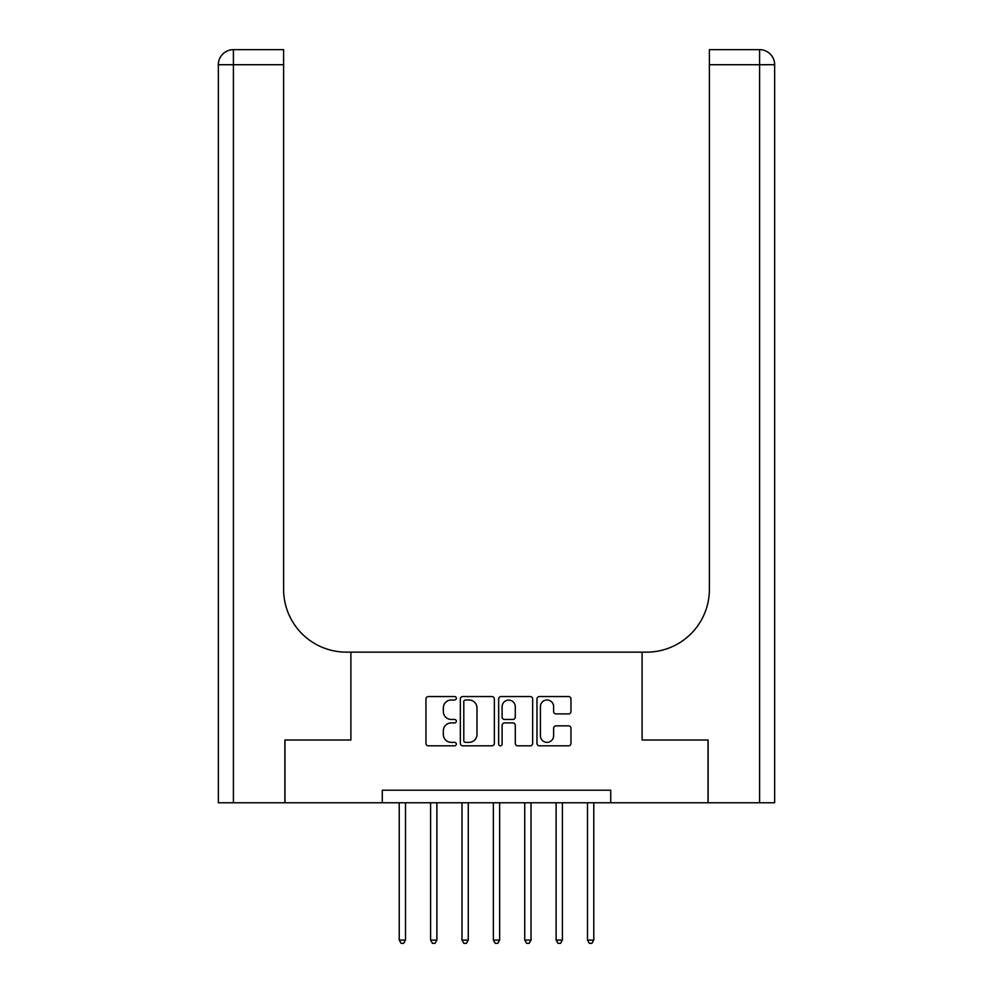 <?xml version="1.0" encoding="UTF-8"?>
<svg xmlns="http://www.w3.org/2000/svg" width="993" height="993" viewBox="0 0 993 993"><rect width="100%" height="100%" fill="white"/><g stroke="black" fill="none" stroke-linecap="round" stroke-linejoin="round"><path stroke-width="1.49" d="M456.333 698.265A1.725 1.725 0 0 0 454.608 696.54L428.43 696.54A2.47 2.47 0 0 0 425.96 698.998L425.96 743.36A2.47 2.47 0 0 0 428.43 745.817L454.608 745.817A1.725 1.725 0 0 0 456.333 744.092A1.725 1.725 0 0 0 454.608 742.367L451.219 742.367A7.882 7.882 0 0 1 443.337 734.485L443.337 730.786A7.882 7.882 0 0 1 451.219 722.904L454.608 722.904A1.725 1.725 0 0 0 456.333 721.179A1.725 1.725 0 0 0 454.608 719.453L451.219 719.453A7.882 7.882 0 0 1 443.337 711.571L443.337 707.872A7.882 7.882 0 0 1 451.219 699.991L454.608 699.991A1.725 1.725 0 0 0 456.333 698.265M568.517 713.905A2.47 2.47 0 0 0 570.975 711.447L570.975 698.998A2.47 2.47 0 0 0 568.517 696.54L539.435 696.54A2.47 2.47 0 0 0 536.977 698.998L536.977 743.36A2.47 2.47 0 0 0 539.435 745.817L568.517 745.817A2.47 2.47 0 0 0 570.975 743.36L570.975 728.328A2.47 2.47 0 0 0 568.517 725.858L556.068 725.858A2.47 2.47 0 0 0 553.61 728.328L553.61 735.776A6.591 6.591 0 0 1 547.019 742.367A6.591 6.591 0 0 1 540.428 735.776L540.428 706.582A6.591 6.591 0 0 1 547.019 699.991A6.591 6.591 0 0 1 553.61 706.582L553.61 711.447A2.47 2.47 0 0 0 556.068 713.905L568.517 713.905M382.28 802.766L285.003 802.766L285.003 740.008L350.901 740.008L350.901 652.14L642.099 652.14L642.099 740.008L642.099 652.14L646.617 652.14A62.758 62.758 0 0 0 709.387 589.383L709.387 49.65L759.595 49.65A15.056 15.056 0 0 1 774.652 64.706L774.652 802.766L708.121 802.766L708.121 740.008L642.099 740.008L707.997 740.008L707.997 802.766L610.72 802.766L610.72 790.217L382.28 790.217L382.28 802.766L610.72 802.766M494.34 698.998A2.47 2.47 0 0 0 491.883 696.54L462.8 696.54A2.47 2.47 0 0 0 460.342 698.998L460.342 743.36A2.47 2.47 0 0 0 462.8 745.817L491.883 745.817A2.47 2.47 0 0 0 494.34 743.36L494.34 698.998M501.117 696.54L530.2 696.54A2.47 2.47 0 0 1 532.658 698.998L532.658 743.36A2.47 2.47 0 0 1 530.2 745.817L517.75 745.817A2.47 2.47 0 0 1 515.293 743.36L515.293 725.374A2.47 2.47 0 0 0 512.822 722.904L504.568 722.904A2.47 2.47 0 0 0 502.11 725.374L502.11 744.092A1.725 1.725 0 0 1 500.385 745.817A1.725 1.725 0 0 1 498.66 744.092L498.66 698.998A2.47 2.47 0 0 1 501.117 696.54M465.518 699.991A1.725 1.725 0 0 0 463.793 701.716L463.793 740.641A1.725 1.725 0 0 0 465.518 742.367L469.081 742.367A7.882 7.882 0 0 0 476.975 734.485L476.975 707.872A7.882 7.882 0 0 0 469.081 699.991L465.518 699.991M515.293 706.706A6.591 6.591 0 0 0 508.701 700.115A6.591 6.591 0 0 0 502.11 706.706L502.11 716.996A2.47 2.47 0 0 0 504.568 719.453L512.822 719.453A2.47 2.47 0 0 0 515.293 716.996L515.293 706.706M399.223 802.766L399.223 940.086L405.504 940.086L405.504 802.766M405.504 940.086L403.617 943.35L401.11 943.35L399.223 940.086M430.602 802.766L430.602 940.086L436.883 940.086L436.883 802.766M436.883 940.086L434.996 943.35L432.489 943.35L430.602 940.086M461.981 802.766L461.981 940.086L468.262 940.086L468.262 802.766M468.262 940.086L466.375 943.35L463.868 943.35L461.981 940.086M493.36 802.766L493.36 940.086L499.64 940.086L499.64 802.766M499.64 940.086L497.754 943.35L495.246 943.35L493.36 940.086M524.738 802.766L524.738 940.086L531.019 940.086L531.019 802.766M531.019 940.086L529.132 943.35L526.625 943.35L524.738 940.086M284.879 740.008L350.901 740.008L350.901 652.14L346.383 652.14A62.758 62.758 0 0 1 283.613 589.383L283.613 64.706L233.405 64.706L233.405 802.766L284.879 802.766L284.879 740.008M233.405 802.766L218.348 802.766L218.348 64.706A15.056 15.056 0 0 1 233.405 49.65L283.613 49.65L283.613 64.706M283.613 49.65L233.405 49.65A15.056 15.056 0 0 0 218.348 64.706L233.405 64.706L233.405 49.65M346.383 652.14A62.758 62.758 0 0 1 283.613 589.383M709.387 49.65L759.595 49.65A15.056 15.056 0 0 1 774.652 64.706A15.056 15.056 0 0 0 759.595 49.65L759.595 64.706L709.387 64.706M646.617 652.14A62.758 62.758 0 0 0 709.387 589.383M759.595 802.766L759.595 64.706L774.652 64.706A15.056 15.056 0 0 0 759.595 49.65M556.117 802.766L556.117 940.086L562.398 940.086L562.398 802.766M562.398 940.086L560.511 943.35L558.004 943.35L556.117 940.086M587.496 802.766L587.496 940.086L593.777 940.086L593.777 802.766M593.777 940.086L591.89 943.35L589.383 943.35L587.496 940.086"/></g></svg>
